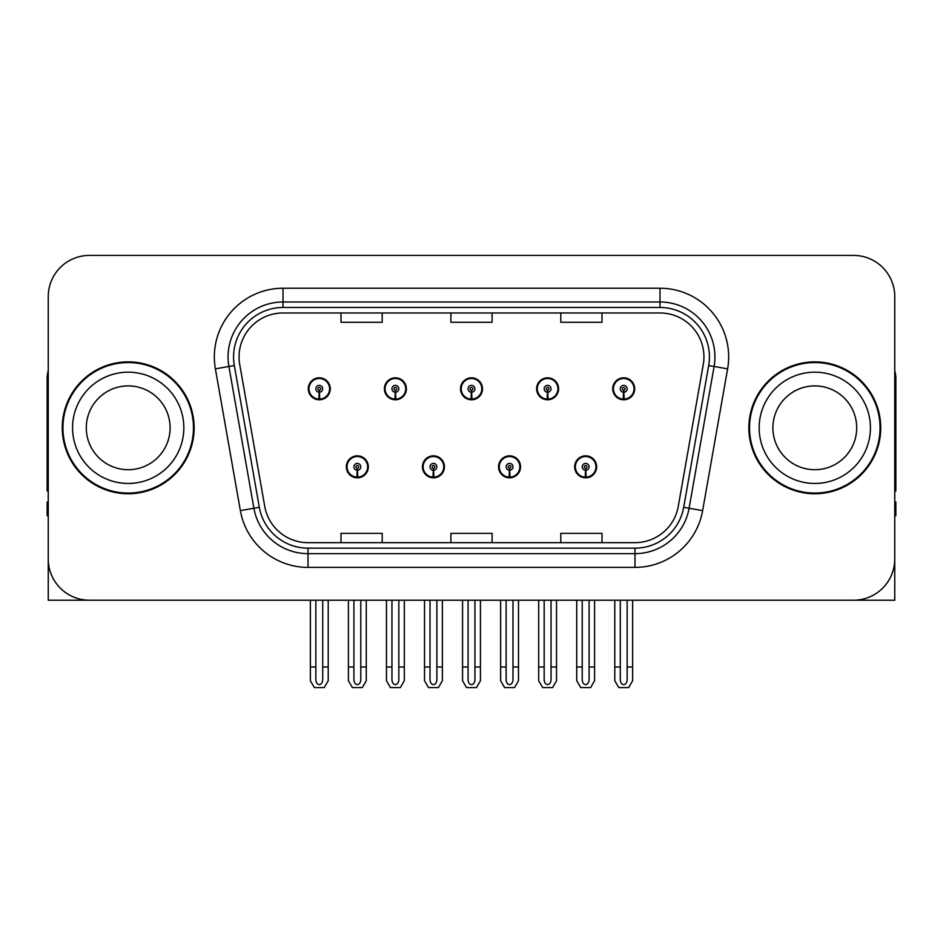 <?xml version="1.0" encoding="UTF-8"?>
<svg xmlns="http://www.w3.org/2000/svg" width="943" height="943" viewBox="0 0 943 943"><rect width="100%" height="100%" fill="white"/><g stroke="black" fill="none" stroke-linecap="round" stroke-linejoin="round"><path stroke-width="1.41" d="M346.352 466.832A10.986 10.986 0 0 0 357.338 477.818A10.986 10.986 0 0 0 368.336 466.832A10.986 10.986 0 0 0 357.338 455.834A10.986 10.986 0 0 0 346.352 466.832M422.452 466.832A10.986 10.986 0 0 0 433.45 477.818A10.986 10.986 0 0 0 444.436 466.832A10.986 10.986 0 0 0 433.45 455.834A10.986 10.986 0 0 0 422.452 466.832M498.564 466.832A10.986 10.986 0 0 0 509.55 477.818A10.986 10.986 0 0 0 520.548 466.832A10.986 10.986 0 0 0 509.55 455.834A10.986 10.986 0 0 0 498.564 466.832M536.614 388.799A10.986 10.986 0 0 0 547.6 399.785A10.986 10.986 0 0 0 558.598 388.799A10.986 10.986 0 0 0 547.6 377.813A10.986 10.986 0 0 0 536.614 388.799M460.514 388.799A10.986 10.986 0 0 0 471.5 399.785A10.986 10.986 0 0 0 482.486 388.799A10.986 10.986 0 0 0 471.5 377.813A10.986 10.986 0 0 0 460.514 388.799M384.402 388.799A10.986 10.986 0 0 0 395.4 399.785A10.986 10.986 0 0 0 406.386 388.799A10.986 10.986 0 0 0 395.4 377.813A10.986 10.986 0 0 0 384.402 388.799M308.302 388.799A10.986 10.986 0 0 0 319.288 399.785A10.986 10.986 0 0 0 330.274 388.799A10.986 10.986 0 0 0 319.288 377.813A10.986 10.986 0 0 0 308.302 388.799M574.664 466.832A10.986 10.986 0 0 0 585.662 477.818A10.986 10.986 0 0 0 596.648 466.832A10.986 10.986 0 0 0 585.662 455.834A10.986 10.986 0 0 0 574.664 466.832M612.726 388.799A10.986 10.986 0 0 0 623.712 399.785A10.986 10.986 0 0 0 634.698 388.799A10.986 10.986 0 0 0 623.712 377.813A10.986 10.986 0 0 0 612.726 388.799M770.844 600.219L894.754 600.219L894.754 296.621A41.209 41.209 0 0 0 853.533 255.412L89.467 255.412A41.209 41.209 0 0 0 48.246 296.621L48.246 600.219L172.156 600.219M62.262 427.816A65.939 65.939 0 0 0 128.201 493.755A65.939 65.939 0 0 0 194.14 427.816A65.939 65.939 0 0 0 128.201 361.876A65.939 65.939 0 0 0 62.262 427.816M748.86 427.816A65.939 65.939 0 0 0 814.799 493.755A65.939 65.939 0 0 0 880.738 427.816A65.939 65.939 0 0 0 814.799 361.876A65.939 65.939 0 0 0 748.86 427.816M239.062 356.925A43.956 43.956 0 0 1 283.018 312.97L659.982 312.97A43.956 43.956 0 0 1 703.266 364.564L678.276 506.332A43.956 43.956 0 0 1 634.981 542.661L308.019 542.661A43.956 43.956 0 0 1 264.724 506.332L239.734 364.564A43.956 43.956 0 0 1 239.062 356.925M233.569 356.925A49.46 49.46 0 0 0 234.324 365.519L259.313 507.287A49.46 49.46 0 0 0 308.019 548.154L634.981 548.154A49.46 49.46 0 0 0 683.687 507.287L708.676 365.519A49.46 49.46 0 0 0 659.982 307.477L283.018 307.477A49.46 49.46 0 0 0 233.569 356.925M215.381 368.854A68.686 68.686 0 0 1 283.018 288.24L659.982 288.24A68.686 68.686 0 0 1 727.619 368.854L702.629 510.623A68.686 68.686 0 0 1 634.981 567.391L308.019 567.391A68.686 68.686 0 0 1 240.371 510.623L215.381 368.854L228.901 366.473A54.953 54.953 0 0 1 283.018 301.984L659.982 301.984A54.953 54.953 0 0 1 714.099 366.473L689.097 508.242A54.953 54.953 0 0 1 634.981 553.647L308.019 553.647A54.953 54.953 0 0 1 253.903 508.242L228.901 366.473A54.953 54.953 0 0 1 228.076 356.925M853.533 255.412L89.467 255.412M48.246 296.621L48.246 559.01A41.209 41.209 0 0 0 89.467 600.219L853.533 600.219A41.209 41.209 0 0 0 894.754 559.01L894.754 296.621M450.895 312.97L450.895 322.27L492.105 322.27L492.105 312.97M340.989 312.97L340.989 322.27L382.21 322.27L382.21 312.97M560.79 312.97L560.79 322.27L602.011 322.27L602.011 312.97M492.105 542.661L492.105 533.361L450.895 533.361L450.895 542.661M382.21 542.661L382.21 533.361L340.989 533.361L340.989 542.661M602.011 542.661L602.011 533.361L560.79 533.361L560.79 542.661M589.092 600.219L589.092 679.738C588.88 682.697 587.725 684.335 585.662 684.642C583.587 684.335 582.444 682.697 582.22 679.738L582.22 666.984L576.727 666.984L576.727 680.716L580.699 687.588L590.624 687.588L594.585 680.716L594.585 600.219M585.509 470.262L585.214 477.123A10.302 10.302 0 0 1 575.36 466.832A10.302 10.302 0 0 1 585.662 456.53A10.302 10.302 0 0 1 595.964 466.832A10.302 10.302 0 0 1 586.11 477.123L585.803 470.262A3.43 3.43 0 0 0 589.092 466.832A3.43 3.43 0 0 0 585.662 463.39A3.43 3.43 0 0 0 582.22 466.832A3.43 3.43 0 0 0 585.509 470.262L585.603 468.2A1.379 1.379 0 0 1 584.283 466.832A1.379 1.379 0 0 1 585.662 465.453A1.379 1.379 0 0 1 587.029 466.832A1.379 1.379 0 0 1 585.721 468.2L585.803 470.262M596.294 469.579L595.587 469.579M595.587 464.086L596.294 464.086M575.725 469.579L575.018 469.579M575.018 464.086L575.725 464.086M576.727 600.219L576.727 666.984M582.22 600.219L582.22 666.984M589.092 666.984L594.585 666.984M627.142 600.219L627.142 679.738C626.93 682.697 625.787 684.335 623.712 684.642C621.637 684.335 620.494 682.697 620.282 679.738L620.282 666.984L614.777 666.984L614.777 680.716L618.749 687.588L628.675 687.588L632.635 680.716L632.635 600.219M623.559 392.229L623.264 399.089A10.302 10.302 0 0 1 613.41 388.799A10.302 10.302 0 0 1 623.712 378.497A10.302 10.302 0 0 1 634.014 388.799A10.302 10.302 0 0 1 624.16 399.089L623.865 392.229A3.43 3.43 0 0 0 627.142 388.799A3.43 3.43 0 0 0 623.712 385.369A3.43 3.43 0 0 0 620.282 388.799A3.43 3.43 0 0 0 623.559 392.229L623.653 390.178A1.379 1.379 0 0 1 622.333 388.799A1.379 1.379 0 0 1 623.712 387.432A1.379 1.379 0 0 1 625.079 388.799A1.379 1.379 0 0 1 623.771 390.178L623.865 392.229M634.356 391.545L633.637 391.545M633.637 386.052L634.356 386.052M613.775 391.545L613.068 391.545M613.068 386.052L613.775 386.052M614.777 600.219L614.777 666.984M620.282 600.219L620.282 666.984M627.142 666.984L632.635 666.984M48.246 515.738L47.15 515.738L47.15 501.994L48.246 501.994M48.246 490.938A27.477 27.477 0 0 0 47.15 491.008L47.15 378.355A27.477 27.477 0 0 1 48.246 370.67M512.992 600.219L512.992 679.738C512.768 682.697 511.625 684.335 509.55 684.642C507.487 684.335 506.332 682.697 506.12 679.738L506.12 666.984L500.627 666.984L500.627 680.716L504.588 687.588L514.513 687.588L518.485 680.716L518.485 600.219M509.409 470.262L509.102 477.123A10.302 10.302 0 0 1 499.248 466.832A10.302 10.302 0 0 1 509.55 456.53A10.302 10.302 0 0 1 519.852 466.832A10.302 10.302 0 0 1 509.998 477.123L509.703 470.262A3.43 3.43 0 0 0 512.992 466.832A3.43 3.43 0 0 0 509.55 463.39A3.43 3.43 0 0 0 506.12 466.832A3.43 3.43 0 0 0 509.409 470.262L509.491 468.2A1.379 1.379 0 0 1 508.183 466.832A1.379 1.379 0 0 1 509.55 465.453A1.379 1.379 0 0 1 510.929 466.832A1.379 1.379 0 0 1 509.609 468.2L509.703 470.262M520.194 469.579L519.487 469.579M519.487 464.086L520.194 464.086M499.625 469.579L498.906 469.579M498.906 464.086L499.625 464.086M500.627 600.219L500.627 666.984M506.12 600.219L506.12 666.984M512.992 666.984L518.485 666.984M436.88 600.219L436.88 679.738C436.668 682.697 435.513 684.335 433.45 684.642C431.375 684.335 430.232 682.697 430.008 679.738L430.008 666.984L424.515 666.984L424.515 680.716L428.487 687.588L438.412 687.588L442.373 680.716L442.373 600.219M433.297 470.262L433.002 477.123A10.302 10.302 0 0 1 423.148 466.832A10.302 10.302 0 0 1 433.45 456.53A10.302 10.302 0 0 1 443.752 466.832A10.302 10.302 0 0 1 433.898 477.123L433.591 470.262A3.43 3.43 0 0 0 436.88 466.832A3.43 3.43 0 0 0 433.45 463.39A3.43 3.43 0 0 0 430.008 466.832A3.43 3.43 0 0 0 433.297 470.262L433.391 468.2A1.379 1.379 0 0 1 432.071 466.832A1.379 1.379 0 0 1 433.45 465.453A1.379 1.379 0 0 1 434.817 466.832A1.379 1.379 0 0 1 433.509 468.2L433.591 470.262M444.094 469.579L443.375 469.579M443.375 464.086L444.094 464.086M423.513 469.579L422.806 469.579M422.806 464.086L423.513 464.086M424.515 600.219L424.515 666.984M430.008 600.219L430.008 666.984M436.88 666.984L442.373 666.984M360.78 600.219L360.78 679.738C360.556 682.697 359.413 684.335 357.338 684.642C355.275 684.335 354.12 682.697 353.908 679.738L353.908 666.984L348.415 666.984L348.415 680.716L352.376 687.588L362.301 687.588L366.273 680.716L366.273 600.219M357.197 470.262L356.89 477.123A10.302 10.302 0 0 1 347.036 466.832A10.302 10.302 0 0 1 357.338 456.53A10.302 10.302 0 0 1 367.64 466.832A10.302 10.302 0 0 1 357.786 477.123L357.491 470.262A3.43 3.43 0 0 0 360.78 466.832A3.43 3.43 0 0 0 357.338 463.39A3.43 3.43 0 0 0 353.908 466.832A3.43 3.43 0 0 0 357.197 470.262L357.279 468.2A1.379 1.379 0 0 1 355.971 466.832A1.379 1.379 0 0 1 357.338 465.453A1.379 1.379 0 0 1 358.717 466.832A1.379 1.379 0 0 1 357.397 468.2L357.491 470.262M367.982 469.579L367.275 469.579M367.275 464.086L367.982 464.086M347.413 469.579L346.706 469.579M346.706 464.086L347.413 464.086M348.415 600.219L348.415 666.984M353.908 600.219L353.908 666.984M360.78 666.984L366.273 666.984M551.042 600.219L551.042 679.738C550.818 682.697 549.675 684.335 547.6 684.642C545.537 684.335 544.394 682.697 544.17 679.738L544.17 666.984L538.677 666.984L538.677 680.716L542.638 687.588L552.574 687.588L556.535 680.716L556.535 600.219M547.459 392.229L547.152 399.089A10.302 10.302 0 0 1 537.298 388.799A10.302 10.302 0 0 1 547.6 378.497A10.302 10.302 0 0 1 557.914 388.799A10.302 10.302 0 0 1 548.06 399.089L547.753 392.229A3.43 3.43 0 0 0 551.042 388.799A3.43 3.43 0 0 0 547.6 385.369A3.43 3.43 0 0 0 544.17 388.799A3.43 3.43 0 0 0 547.459 392.229L547.541 390.178A1.379 1.379 0 0 1 546.233 388.799A1.379 1.379 0 0 1 547.6 387.432A1.379 1.379 0 0 1 548.979 388.799A1.379 1.379 0 0 1 547.671 390.178L547.753 392.229M558.244 391.545L557.537 391.545M557.537 386.052L558.244 386.052M537.675 391.545L536.968 391.545M536.968 386.052L537.675 386.052M538.677 600.219L538.677 666.984M544.17 600.219L544.17 666.984M551.042 666.984L556.535 666.984M474.93 600.219L474.93 679.738C474.718 682.697 473.575 684.335 471.5 684.642C469.425 684.335 468.282 682.697 468.07 679.738L468.07 666.984L462.565 666.984L462.565 680.716L466.537 687.588L476.463 687.588L480.435 680.716L480.435 600.219M471.347 392.229L471.052 399.089A10.302 10.302 0 0 1 461.198 388.799A10.302 10.302 0 0 1 471.5 378.497A10.302 10.302 0 0 1 481.802 388.799A10.302 10.302 0 0 1 471.948 399.089L471.653 392.229A3.43 3.43 0 0 0 474.93 388.799A3.43 3.43 0 0 0 471.5 385.369A3.43 3.43 0 0 0 468.07 388.799A3.43 3.43 0 0 0 471.347 392.229L471.441 390.178A1.379 1.379 0 0 1 470.121 388.799A1.379 1.379 0 0 1 471.5 387.432A1.379 1.379 0 0 1 472.879 388.799A1.379 1.379 0 0 1 471.559 390.178L471.653 392.229M482.144 391.545L481.425 391.545M481.425 386.052L482.144 386.052M461.575 391.545L460.856 391.545M460.856 386.052L461.575 386.052M462.565 600.219L462.565 666.984M468.07 600.219L468.07 666.984M474.93 666.984L480.435 666.984M398.83 600.219L398.83 679.738C398.606 682.697 397.463 684.335 395.4 684.642C393.325 684.335 392.182 682.697 391.958 679.738L391.958 666.984L386.465 666.984L386.465 680.716L390.426 687.588L400.362 687.588L404.323 680.716L404.323 600.219M395.247 392.229L394.94 399.089A10.302 10.302 0 0 1 385.086 388.799A10.302 10.302 0 0 1 395.4 378.497A10.302 10.302 0 0 1 405.702 388.799A10.302 10.302 0 0 1 395.848 399.089L395.541 392.229A3.43 3.43 0 0 0 398.83 388.799A3.43 3.43 0 0 0 395.4 385.369A3.43 3.43 0 0 0 391.958 388.799A3.43 3.43 0 0 0 395.247 392.229L395.329 390.178A1.379 1.379 0 0 1 394.021 388.799A1.379 1.379 0 0 1 395.4 387.432A1.379 1.379 0 0 1 396.767 388.799A1.379 1.379 0 0 1 395.459 390.178L395.541 392.229M406.032 391.545L405.325 391.545M405.325 386.052L406.032 386.052M385.463 391.545L384.756 391.545M384.756 386.052L385.463 386.052M386.465 600.219L386.465 666.984M391.958 600.219L391.958 666.984M398.83 666.984L404.323 666.984M322.718 600.219L322.718 679.738C322.506 682.697 321.363 684.335 319.288 684.642C317.213 684.335 316.07 682.697 315.858 679.738L315.858 666.984L310.365 666.984L310.365 680.716L314.325 687.588L324.251 687.588L328.223 680.716L328.223 600.219M319.135 392.229L318.84 399.089A10.302 10.302 0 0 1 308.986 388.799A10.302 10.302 0 0 1 319.288 378.497A10.302 10.302 0 0 1 329.59 388.799A10.302 10.302 0 0 1 319.736 399.089L319.441 392.229A3.43 3.43 0 0 0 322.718 388.799A3.43 3.43 0 0 0 319.288 385.369A3.43 3.43 0 0 0 315.858 388.799A3.43 3.43 0 0 0 319.135 392.229L319.229 390.178A1.379 1.379 0 0 1 317.921 388.799A1.379 1.379 0 0 1 319.288 387.432A1.379 1.379 0 0 1 320.667 388.799A1.379 1.379 0 0 1 319.347 390.178L319.441 392.229M329.932 391.545L329.225 391.545M329.225 386.052L329.932 386.052M309.363 391.545L308.644 391.545M308.644 386.052L309.363 386.052M310.365 600.219L310.365 666.984M315.858 600.219L315.858 666.984M322.718 666.984L328.223 666.984M894.754 501.994L895.85 501.994L895.85 515.738L894.754 515.738M894.754 370.67A27.477 27.477 0 0 1 895.85 378.355L895.85 491.008A27.477 27.477 0 0 0 894.754 490.938M170.105 427.816A41.905 41.905 0 0 0 128.201 385.911A41.905 41.905 0 0 0 86.296 427.816A41.905 41.905 0 0 0 128.201 469.708A41.905 41.905 0 0 0 170.105 427.816A41.905 41.905 0 0 1 128.201 469.708A41.905 41.905 0 0 1 86.296 427.816M62.945 427.816A65.256 65.256 0 0 1 128.201 362.56A65.256 65.256 0 0 1 193.456 427.816A65.256 65.256 0 0 1 128.201 493.071A65.256 65.256 0 0 1 62.945 427.816M856.704 427.816A41.905 41.905 0 0 0 814.799 385.911A41.905 41.905 0 0 0 772.895 427.816A41.905 41.905 0 0 0 814.799 469.708A41.905 41.905 0 0 0 856.704 427.816A41.905 41.905 0 0 1 814.799 469.708A41.905 41.905 0 0 1 772.895 427.816M749.544 427.816A65.256 65.256 0 0 1 814.799 362.56A65.256 65.256 0 0 1 880.055 427.816A65.256 65.256 0 0 1 814.799 493.071A65.256 65.256 0 0 1 749.544 427.816M659.982 288.24L659.982 307.477M228.901 366.473L234.324 365.519M308.019 567.391L308.019 548.154M634.981 548.154L634.981 567.391M683.687 507.287L702.629 510.623M240.371 510.623L259.313 507.287M708.676 365.519L727.619 368.854M283.018 288.24L283.018 307.477M585.214 477.123A10.302 10.302 0 0 1 575.36 466.832M623.264 399.089A10.302 10.302 0 0 1 613.41 388.799M509.102 477.123A10.302 10.302 0 0 1 499.248 466.832M433.002 477.123A10.302 10.302 0 0 1 423.148 466.832M356.89 477.123A10.302 10.302 0 0 1 347.036 466.832M547.152 399.089A10.302 10.302 0 0 1 537.298 388.799M471.052 399.089A10.302 10.302 0 0 1 461.198 388.799M394.94 399.089A10.302 10.302 0 0 1 385.086 388.799M318.84 399.089A10.302 10.302 0 0 1 308.986 388.799M72.564 427.816A55.637 55.637 0 0 1 128.201 372.179A55.637 55.637 0 0 1 183.838 427.816A55.637 55.637 0 0 1 128.201 483.453A55.637 55.637 0 0 1 72.564 427.816M759.162 427.816A55.637 55.637 0 0 1 814.799 372.179A55.637 55.637 0 0 1 870.436 427.816A55.637 55.637 0 0 1 814.799 483.453A55.637 55.637 0 0 1 759.162 427.816"/></g></svg>
